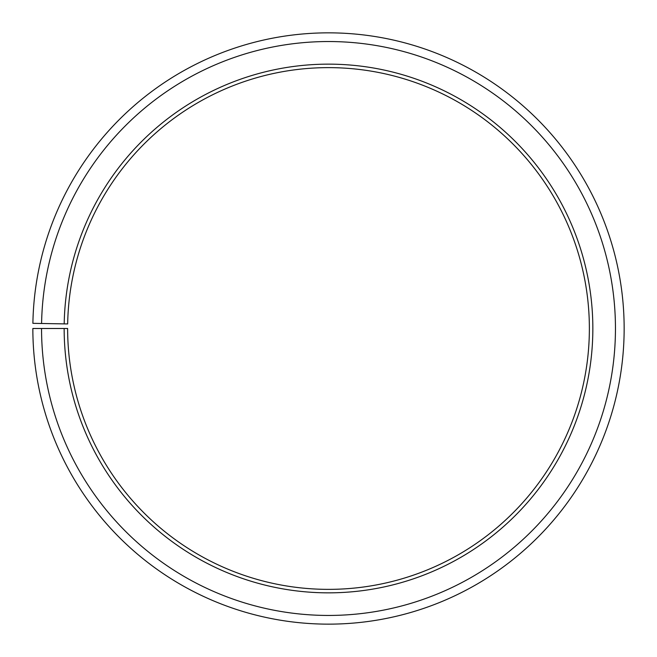 <?xml version="1.0" encoding="UTF-8"?>
<svg xmlns="http://www.w3.org/2000/svg" width="657" height="657" viewBox="0 0 657 657"><rect width="100%" height="100%" fill="white"/><g stroke="black" fill="none" stroke-linecap="round" stroke-linejoin="round"><path stroke-width="0.99" d="M589.37 328.492A260.87 260.87 0 0 0 330.775 67.638A260.87 260.87 0 0 0 67.671 323.942L64.197 323.885A264.344 264.344 0 0 1 330.808 64.156A264.344 264.344 0 0 1 592.844 328.492A264.344 264.344 0 0 1 328.5 592.844A264.344 264.344 0 0 1 64.156 328.492L67.63 328.492A260.87 260.87 0 0 0 328.5 589.362A260.87 260.87 0 0 0 589.37 328.492M41.588 323.49L32.891 323.334A295.65 295.65 0 0 1 331.079 32.858A295.65 295.65 0 0 1 624.15 328.492A295.65 295.65 0 0 1 328.5 624.142A295.65 295.65 0 0 1 32.85 328.492L41.547 328.492A286.953 286.953 0 0 0 328.5 615.445A286.953 286.953 0 0 0 615.453 328.492A286.953 286.953 0 0 0 331.005 41.547A286.953 286.953 0 0 0 41.588 323.49L64.197 323.885M41.547 328.492L64.156 328.492"/></g></svg>

